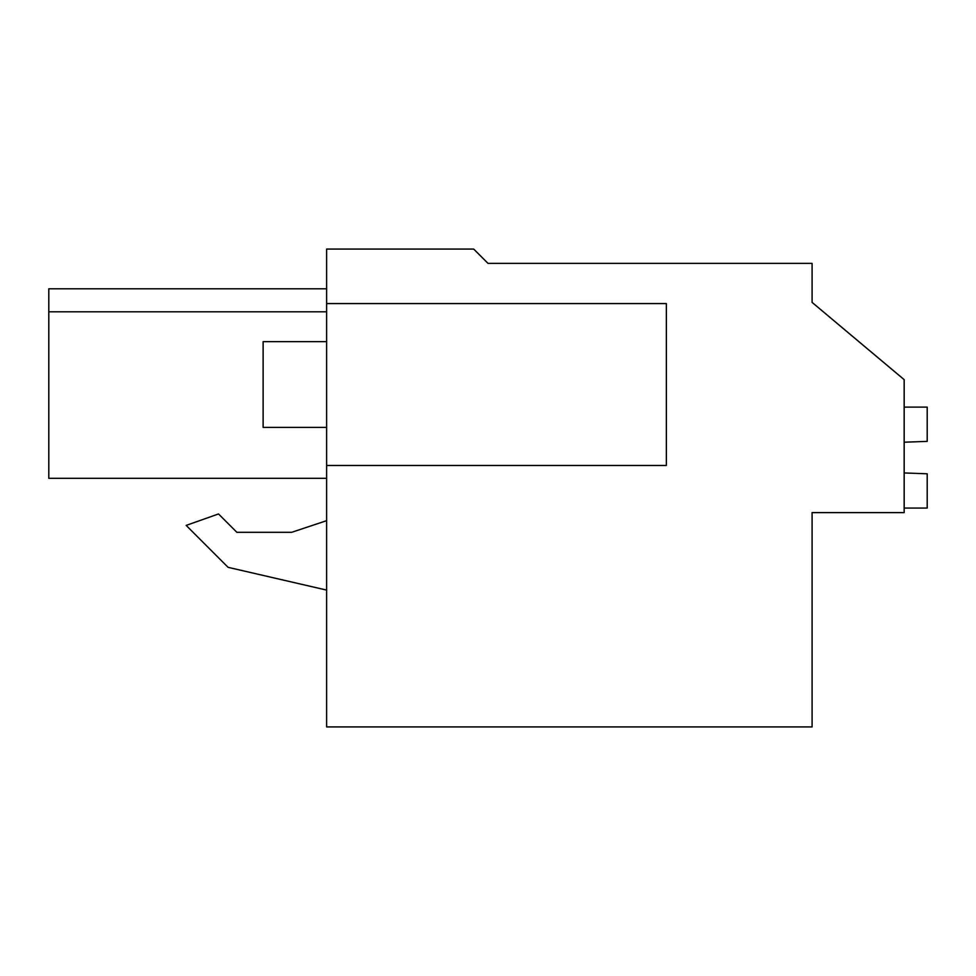 <?xml version="1.0" encoding="UTF-8"?>
<svg xmlns="http://www.w3.org/2000/svg" width="976" height="976" viewBox="0 0 976 976"><rect width="100%" height="100%" fill="white"/><g stroke="black" fill="none" stroke-linecap="round" stroke-linejoin="round"><path stroke-width="1.46" d="M326.618 465.491L326.618 726.925L812.093 726.925L812.093 512.607L904.166 512.607L904.166 379.652L812.093 302.389L812.093 263.361L488 263.361L473.714 249.075L326.618 249.075L326.618 303.56L666.352 303.56L666.352 465.491L326.618 465.491L326.618 303.56M498.931 263.361L488 263.361M326.618 520.672L291.69 532.31L236.863 532.31L218.502 513.949L186.172 525.405L228.103 567.337L326.618 590.09M291.69 532.31L236.863 532.31M326.618 311.808L48.8 311.808L48.8 288.786L326.618 288.786M48.8 311.808L48.8 478.313L326.618 478.313M904.166 472.957L927.2 473.799L927.2 508.069L904.166 508.069M904.166 442.213L927.2 441.372L927.2 407.102L904.166 407.102M326.618 427.39L263.117 427.39L263.117 341.661L326.618 341.661"/></g></svg>
